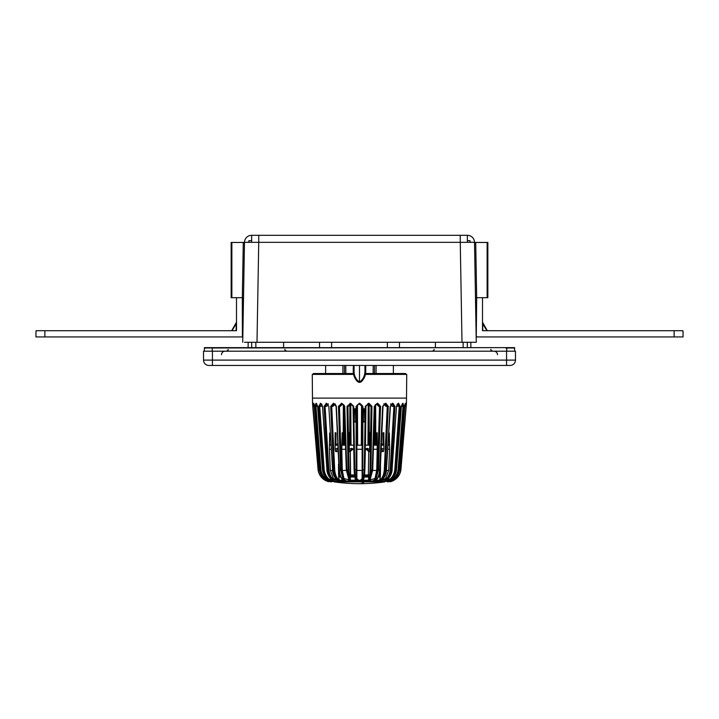 <?xml version="1.0" encoding="UTF-8"?>
<svg xmlns="http://www.w3.org/2000/svg" width="719" height="719" viewBox="0 0 719 719"><rect width="100%" height="100%" fill="white"/><g stroke="black" fill="none" stroke-linecap="round" stroke-linejoin="round"><path stroke-width="1.08" d="M470.028 240.667L467.35 240.667L470.028 240.667L470.046 242.276L470.028 240.667M248.954 242.276L248.972 240.667L251.65 240.667L248.972 240.667L248.657 242.276M251.65 242.285L251.65 235.32L258.741 235.32L251.614 235.32L460.259 235.32L460.259 242.33L474.522 242.33L476.266 342.28L474.477 342.28M244.703 242.303L244.478 242.33A7.127 7.127 0 0 1 251.614 235.32A7.127 7.127 90 0 0 244.478 242.33L258.741 242.33L256.998 342.28L244.523 342.28M256.998 342.28L476.266 342.28L475.484 297.711L476.679 297.711L475.484 297.711M250.014 342.28L254.472 342.28M468.986 342.28L464.528 342.28M474.522 242.456L475.717 242.456L476.679 297.711L487.131 297.711L487.131 242.456L487.85 242.456L487.85 297.711L487.131 297.711M487.131 242.456L475.717 242.456M477.515 336.932L476.266 336.573L476.679 297.711M682.87 331.585L682.87 330.695L482.503 330.695L482.503 297.711M483.761 324.503L487.338 330.695L482.503 322.229L482.853 330.695M476.616 336.932L683.05 336.932L683.05 331.585M482.503 322.256L482.503 323.631L486.934 330.695M460.259 235.32L467.386 235.32A7.127 7.127 0 0 1 474.522 242.33A7.127 7.127 -90 0 0 467.386 235.32L466.451 235.32M467.35 242.285L467.35 235.32M244.478 242.33L242.734 342.28L243.516 297.711L242.321 297.711L243.516 297.711M231.869 242.456L231.869 297.711L231.15 297.711L231.15 242.456L244.478 242.456M231.869 297.711L242.321 297.711L243.283 242.456M236.497 297.711L236.497 330.695L236.497 323.388L236.497 330.695L44.866 330.695L44.866 336.932L242.384 336.932L242.321 297.711M236.497 323.568L236.497 322.229L231.662 330.695M242.734 297.711L242.734 336.573M36.13 331.585L36.13 330.695L44.866 330.695M35.95 331.585L35.95 336.932L44.866 336.932M241.485 336.932L242.384 336.932M247.282 242.276L246.329 242.285M473.497 242.294L472.671 242.285M471.637 242.276L470.343 242.276M515.478 360.102A5.348 5.348 90 0 1 510.131 365.45L208.87 365.45A5.348 5.348 0 0 1 203.522 360.102L203.522 351.196L515.478 351.196L515.478 360.102L203.522 360.102M204.232 351.196L204.591 347.628L514.409 347.628L514.768 351.196M511.371 347.628L505.673 347.628M213.121 347.628L212.644 347.628M208.87 347.628L207.665 347.628M207.836 347.628L213.327 347.628M510.131 347.628L511.083 347.628M514.768 347.987L506.742 347.987L506.742 351.196M505.673 347.978L511.02 347.978L505.673 347.978M319.56 347.628L319.515 342.28M283.565 347.628L283.61 342.28M435.435 347.628L435.39 342.28M399.44 347.628L399.485 342.28M255.874 347.628L255.829 342.28M463.171 342.28L463.126 347.628M251.668 347.628L251.695 342.28M467.332 347.628L467.305 342.28M387.424 347.628L387.325 342.28M331.576 347.628L331.675 342.28M388.853 477.973L386.939 480.777L388.718 480.04C392.125 477.847 394.147 474.468 394.803 469.893L399.261 406.316L397.778 403.997A0.71 0.593 -90 0 0 398.362 403.296L396.502 406.334L392.035 469.992C391.352 474.801 389.222 478.36 385.654 480.678C381.492 482.206 379.956 482.206 381.034 480.678C383.443 478.36 384.872 474.801 385.33 469.992L388.305 406.334L385.851 403.296L382.652 406.334L379.668 469.992C379.219 474.801 377.799 478.36 375.417 480.678C371.993 482.206 369.979 482.206 369.386 480.678C370.24 478.36 370.752 474.801 370.914 469.992L371.957 406.334L368.973 403.296L365.279 406.334L364.236 469.992C364.075 474.801 363.589 478.36 362.762 480.678C360.587 482.206 358.413 482.206 356.238 480.678C355.411 478.36 354.916 474.801 354.755 469.992L353.703 406.334L350.647 403.296L347.034 406.334L348.077 469.992C348.239 474.801 348.751 478.36 349.614 480.678C349.021 482.206 347.007 482.206 343.583 480.678C341.201 478.36 339.781 474.801 339.323 469.992L336.339 406.334L333.67 403.296L330.677 406.334L333.661 469.992C334.119 474.801 335.557 478.36 337.966 480.678C339.044 482.206 337.508 482.206 333.346 480.678C329.769 478.36 327.639 474.801 326.956 469.992L322.489 406.334L320.629 403.296L318.715 406.334L323.182 469.992C323.865 474.801 326.004 478.36 329.599 480.678C332.187 482.206 331.351 482.206 327.1 480.678C322.876 478.36 320.359 474.801 319.551 469.992L314.284 406.334L313.502 403.296L312.963 406.334L318.22 469.992C319.029 474.801 321.546 478.36 325.779 480.678C329.482 482.206 329.491 482.206 325.779 480.678C329.248 482.134 329.248 482.134 325.779 480.678L324.871 480.166C321.078 477.784 318.823 474.387 318.095 469.992L312.549 403.431M402.227 403.997L402.173 403.997A0.71 0.656 -90 0 0 402.766 403.296L401.418 406.334L396.457 469.992C395.783 474.387 393.697 477.784 390.201 480.166L389.401 480.678C392.996 478.36 395.135 474.801 395.818 469.992L400.276 406.334L398.362 403.296M378.598 476.248L380.396 476.248L379.56 480.409L380.234 480.04C382.508 477.847 383.865 474.468 384.297 469.893L387.28 406.316L385.456 403.997L383.694 403.997M338.766 478.414L339.44 480.777L338.604 477.003L340.725 477.003M330.282 478.414L330.273 480.04L332.061 480.777L330.147 477.973M350.647 476.409L350.288 451.595L350.342 474.953L354.476 474.953L350.342 474.953M339.458 476.409L338.568 474.657L338.505 464.186L338.577 474.953L339.925 474.953L338.577 474.953M328.691 480.067L328.736 480.157C325.231 477.776 323.146 474.387 322.463 469.983L317.582 406.334L315.992 403.296L314.985 406.334L319.946 469.992C320.62 474.387 322.705 477.784 326.21 480.166L327.1 480.678C331.135 482.134 331.971 482.134 329.599 480.678L328.799 480.166C325.303 477.784 323.217 474.387 322.543 469.992L317.582 406.334L316.764 403.997M339.44 480.777L339.44 480.777C339.763 481.64 338.119 482.656 333.23 480.651L333.346 480.678C337.346 482.134 338.883 482.134 337.966 480.678L337.4 480.166C334.73 477.784 333.14 474.387 332.627 469.992L328.826 406.334L326.516 403.296L324.026 406.334L327.819 469.992C328.331 474.387 329.931 477.784 332.627 480.166L333.346 480.678M337.463 448.386L336.995 448.386A0.89 0.503 -90 0 0 337.499 449.276L335.656 451.595L335.126 449.312L335.126 432.694L335.98 432.964L335.944 444.639L335.422 445.151L335.422 432.964M335.98 444.639L337.211 444.639L337.211 443.848M335.306 403.997L333.535 403.997L331.711 406.316L334.695 469.893C335.135 474.468 336.492 477.847 338.766 480.04A0.71 0.53 132.2 0 1 337.966 480.678M340.393 476.248L338.604 476.248L338.604 477.003M350.342 480.22L350.486 479.546M354.287 449.312L351.375 448.386L351.555 449.276L353.631 449.815L351.555 449.276L349.308 451.595L349.119 432.694M349.677 444.639L349.919 403.458M350.405 478.414L350.351 477.003L354.764 477.003M354.647 476.248L350.351 476.248L350.351 477.003M365.899 406.316L368.218 403.997L365.899 406.316L364.866 469.911C364.704 474.468 364.227 477.847 363.437 480.04A0.71 0.62 -158.9 0 1 363.401 480.292C363.446 482.197 355.698 482.377 355.599 480.301L355.599 480.301A0.71 0.62 -21.2 0 1 355.563 480.04C354.764 477.847 354.287 474.468 354.134 469.893L353.092 406.316L350.782 403.997L347.924 406.316L348.976 469.893C349.128 474.468 349.605 477.847 350.405 480.04A0.71 0.62 158.8 0 1 349.614 480.678L346.792 469.992L344.734 406.334L341.822 403.296L338.46 406.334L340.509 469.992L343.583 480.678C346.926 482.134 348.931 482.134 349.614 480.678M350.674 403.997L348.418 406.316L347.034 406.334M339.071 469.893L336.097 406.316L333.131 403.296M330.677 406.334L333.113 406.316L334.991 403.997L333.67 403.997M327.118 469.893L322.489 406.334L321.222 403.997L319.73 406.316L324.188 469.893C324.844 474.468 326.875 477.847 330.273 480.04L329.599 480.678M321.779 403.997L320.863 403.997A0.71 0.593 -90 0 1 320.27 403.296M322.058 404.923L321.833 406.316L318.715 406.334M324.206 373.512L321.204 373.512M314.077 403.997L319.065 469.893L324.548 479.007M351.303 403.997L350.647 403.296M368.514 479.546L368.595 480.04C369.386 477.847 369.863 474.468 370.015 469.893L371.067 406.316L368.829 403.997L367.706 403.997M364.353 476.248L368.649 476.248L368.649 480.22M365.459 445.178L365.917 406.316L364.524 474.953L368.658 474.953M379.92 469.893L379.075 474.953L380.423 474.953M352.544 449.276L350.288 451.595L352.544 449.276M358.206 445.178L357.667 444.639L358.206 445.178L357.667 444.639L357.442 404.788L359.114 403.997M351.573 445.178L351.052 444.639L350.746 403.458L350.638 444.639L350.468 403.458M345.255 445.178L344.761 444.639L344.617 427.913L344.761 444.639L343.943 444.639L343.853 405.004M351.375 448.386L349.119 449.312M349.218 432.694L349.488 445.151L353.541 445.178M349.488 445.151L349.416 444.639M349.856 444.639L350.378 445.178M351.16 445.178L350.638 444.639M357.244 445.151L356.867 406.316L356.867 479.555C358.619 481.595 360.372 481.595 362.133 479.555L362.133 478.539C360.381 480.912 358.619 480.912 356.867 478.539L356.867 479.555A0.71 0.611 180 0 1 356.121 480.166L356.238 480.678C358.413 482.134 360.587 482.134 362.762 480.678L362.897 406.334L359.815 403.296L356.103 406.334L356.121 480.166M356.867 449.276L356.867 470.442L362.133 470.442L362.133 449.276L356.867 449.276M359.815 403.296L359.815 403.997L359.185 403.997L362.133 406.316L362.133 479.555A0.71 0.611 0 0 0 362.879 480.166M355.402 408.787L355.698 421.55L355.339 422.062L354.224 421.55L354.422 408.787L355.402 408.787L355.698 420.399M355.339 422.062L354.224 421.586L354.422 408.787M354.206 420.399L354.215 421.424L355.689 421.424M363.302 420.399L363.598 408.787L364.578 408.787L364.776 421.586L363.661 422.062L363.302 421.55L363.598 408.787M364.578 408.787L364.794 420.399M374.266 406.334L372.208 469.992L369.386 480.678C370.069 482.134 372.083 482.134 375.417 480.678L378.491 469.992L380.54 406.334L377.763 403.296L374.266 406.334L374.752 406.316L372.703 469.929L370.015 469.893M390.174 406.334L386.373 469.992C385.86 474.387 384.27 477.784 381.6 480.166L381.034 480.678C380.126 482.134 381.663 482.134 385.654 480.678L386.373 480.166C389.069 477.784 390.669 474.387 391.181 469.992L394.974 406.334L392.934 403.296L390.174 406.334M405.759 403.997L406.451 403.404A0.71 0.71 -90 0 0 406.46 403.296L400.905 469.992C400.177 474.387 397.922 477.784 394.129 480.166L393.221 480.678C389.752 482.134 389.752 482.134 393.221 480.678C389.518 482.206 389.509 482.206 393.221 480.678C397.445 478.36 399.971 474.801 400.771 469.992L406.037 406.334L405.624 403.296L404.707 406.334L399.449 469.992C398.641 474.801 396.124 478.36 391.9 480.678L392.79 480.166C396.295 477.784 398.38 474.387 399.054 469.992L404.015 406.334L402.766 403.296M406.343 404.743L406.379 404.195M406.451 403.431L406.738 374.401L365.423 374.401M406.532 398.11L312.468 398.11L312.262 374.401L353.577 374.401M406.388 374.401L405.489 373.512L365.585 373.512M312.612 374.401L313.511 373.512L353.415 373.512M370.249 373.512L369.431 373.512M381.151 373.512L381.609 373.512M392.376 373.512L389.842 373.512M393.715 373.512L394.398 373.512M397.796 373.512L396.717 373.512M398.182 373.512L400.231 373.512M401.13 373.512L401.876 373.512M403.305 373.512L402.083 373.512M320.108 373.512L318.912 373.512M324.602 373.512L325.285 373.512M335.027 373.512L333.643 373.512M341.956 373.512L340.842 373.512M359.185 403.296L356.867 406.316L356.103 406.334M362.897 406.334L362.133 406.316L362.133 432.694M369.081 403.458L369.323 444.639M369.665 432.694L369.683 451.595L367.436 449.276L365.962 449.447M369.683 451.595L368.703 451.595L368.353 476.409M381.78 443.74L381.789 444.639L383.02 444.639M383.056 444.639L383.578 445.151L383.056 444.639L383.29 432.694L383.802 432.694L383.578 445.151L381.708 445.178M383.02 445.061L383.02 432.964L383.874 432.694L383.874 449.312L383.335 451.595L381.501 449.276A0.89 0.503 -90 0 0 381.996 448.386L381.528 448.386M380.495 464.097L380.432 474.657L379.542 476.409M388.305 406.334L385.878 406.316L384 403.997L385.456 403.997L384.926 403.997L385.312 403.296M371.957 406.334L370.573 406.316L368.317 403.997L368.973 403.296M357.406 445.178L361.594 445.178L362.133 444.639L362.034 432.694M361.558 404.788L361.333 444.639L360.794 445.178M362.133 444.639L361.594 445.178M368.254 403.458L367.948 444.639L368.254 403.458M374.383 427.913L374.24 444.639L374.383 427.913M375.147 405.004L375.057 444.639L373.745 445.178M368.532 403.458L368.362 444.639L367.427 445.178M327.864 481.047L328.376 481.73L324.871 480.166C321.087 477.793 318.823 474.405 318.095 469.992L319.065 469.893M326.839 478.665L326.21 480.166M330.47 480.966L328.799 480.166M316.234 403.296A0.71 0.656 -90 0 0 316.827 403.988L315.938 406.316L320.89 469.893C321.528 474.064 323.514 477.29 326.839 479.555L330.129 481.038M321.411 403.997L320.863 403.997M330.542 449.276L329.401 449.276L330.3 470.442L333.409 478.539L337.364 480.265M329.401 449.276L329.653 432.964M333.409 478.539L332.627 480.166M332.573 469.893L328.826 406.334L327.019 403.997L325.069 406.316L328.862 469.893C329.347 474.064 330.866 477.29 333.409 479.555L337.885 480.795M329.653 435.615L329.653 445.151L330.246 445.178M327.954 403.997L326.579 403.997A0.71 0.503 -90 0 1 326.067 403.296M328.43 403.997L326.857 406.316L324.026 406.334M329.653 445.151L330.443 444.639M335.944 444.639L335.422 445.151L337.283 445.178M345.309 449.276L341.786 449.276L342.271 470.442L343.961 478.539L348.823 479.852M341.786 449.276L342.19 432.694M342.478 444.639L343.224 444.639L343.34 404.438M343.961 478.539L343.961 479.555A0.71 0.566 147.5 0 1 343.125 480.166M349.021 480.247L346.297 469.929L344.302 406.316L342.091 403.997L339.44 406.316L341.498 469.893L343.961 479.555C346.891 481.595 348.508 481.595 348.814 479.555A0.71 0.566 -32.5 0 0 348.877 479.941L348.877 479.941A0.71 0.566 -32.5 0 0 349.371 480.166M342.118 432.964L342.118 445.151L345.147 445.178M342.514 403.997L340.411 406.316L338.46 406.334M342.037 403.997L341.237 403.296M342.118 445.151L342.352 444.639M343.224 444.639L343.709 445.178M344.428 445.178L343.943 444.639M336.995 448.386L335.126 449.312M337.211 444.639L337.633 445.178M394.452 479.007L399.935 469.893L404.923 403.997M391.9 480.678C387.649 482.206 386.813 482.206 389.401 480.678C387.029 482.134 387.865 482.134 391.9 480.678L391.918 480.669C388.35 482.107 386.687 482.215 386.939 481.02M398.02 403.997L397.212 403.997M400.276 406.334L397.167 406.316L396.933 404.914M381.115 480.795L385.591 479.555C388.134 477.29 389.653 474.064 390.138 469.893L393.931 406.316L392.143 406.316L390.57 403.997M385.851 403.296L385.33 403.997M381.367 445.178L381.789 444.639M383.874 449.312L381.996 448.386M388.871 481.038L392.161 479.555L392.79 480.166M392.161 478.665L392.161 479.555C395.486 477.29 397.472 474.064 398.11 469.893L403.062 406.316L402.343 403.997A0.71 0.665 -90 0 0 403.008 403.296M391.136 481.047L390.624 481.73L394.129 480.166C397.913 477.793 400.177 474.405 400.905 469.992L400.905 469.992C400.177 474.405 397.913 477.793 394.129 480.166L390.417 481.784L389.527 481.092M395.225 479.438L396.124 478.719M398.128 476.589L399.737 473.929M389.347 432.964L389.599 449.276L388.458 449.276M381.636 480.265L385.591 478.539L388.7 470.442L389.599 449.276M385.591 478.539L386.373 480.166M394.974 406.334L393.931 406.316L391.981 403.997A0.71 0.503 -90 0 0 392.484 403.296M392.934 403.296A0.71 0.503 -90 0 1 392.421 403.997L391.046 403.997M388.557 444.639L389.347 445.151L389.347 435.615M389.347 445.151L388.754 445.178M368.703 451.595L366.456 449.276L367.436 449.276L366.825 449.276L366.987 448.386L364.704 449.312M369.872 449.312L366.987 448.386M369.782 432.694L369.512 445.151L365.45 445.178M368.362 444.639L367.84 445.178M370.177 479.852L375.039 478.539L375.039 479.555C372.109 481.595 370.492 481.595 370.186 479.555A0.71 0.566 -147.5 0 1 370.123 479.941L370.123 479.941A0.71 0.566 -147.5 0 1 369.629 480.166M369.979 480.247L372.703 469.929L374.698 406.316L376.909 403.997L379.56 406.316L377.502 469.893L375.039 479.555A0.71 0.566 32.5 0 0 375.875 480.166M375.039 478.539L376.729 470.442L377.214 449.276L373.691 449.276M376.648 444.639L377.214 432.694L377.214 449.276M376.882 445.151L373.853 445.178M376.648 432.964L377.133 432.694M375.66 404.438L375.776 444.639L376.522 444.639M380.54 406.334L378.589 406.316L376.486 403.997M377.763 403.296L376.963 403.997M375.291 445.178L375.776 444.639M375.057 444.639L374.572 445.178M368.622 445.178L369.135 444.639M369.584 444.639L369.512 445.151M363.311 421.424L364.461 421.424L363.661 422.062M365.737 367.526L365.737 371.399C365.674 375.399 364.236 378.814 361.414 381.636L359.5 382.391L359.5 365.45M364.937 365.45L364.937 371.462C364.884 375.21 363.526 378.41 360.884 381.052L359.644 381.555L358.116 381.052C355.474 378.41 354.116 375.21 354.063 371.462L354.063 365.45M364.632 376.918L365.216 375.219M365.62 373.26L365.737 371.399L364.937 371.462M353.263 367.526L353.263 371.399L354.063 371.462M359.5 381.546L359.5 382.391L357.586 381.636C354.764 378.814 353.326 375.399 353.263 371.399L353.38 373.224M359.428 382.391L358.43 382.184M360.938 382.005L361.414 381.636L360.884 381.052M674.134 330.695L674.134 336.932M258.741 235.32L258.741 242.33L460.259 242.33L462.002 342.28M236.147 330.695L236.147 323.631L232.066 330.695M506.571 365.45L506.571 351.196M212.429 365.45L212.429 351.196M204.232 347.987L506.742 347.628M212.258 347.628L212.258 351.196M389.401 480.678L388.718 480.04L388.718 478.414M406.037 406.334L404.707 406.334L399.476 469.992L398.11 469.893M386.436 480.22L387.469 480.22M376.109 480.22L379.596 480.22M363.428 480.22L368.514 480.22M350.486 480.22L355.572 480.22M339.404 480.22L342.891 480.22M331.522 480.22L332.564 480.22M331.126 481.802L334.416 481.218M339.332 481.218L344.293 481.218L339.323 481.227M356.444 481.227L350.099 481.227L356.417 481.218M362.583 481.218L368.883 481.218L362.556 481.227M374.707 481.218L379.668 481.218L374.671 481.227M384.584 481.218L386.966 481.218L384.539 481.227M337.651 451.595L335.656 451.595M350.288 451.595L349.308 451.595M362.133 469.893L364.866 469.911L363.401 480.292A0.71 0.62 -158.9 0 1 362.762 480.678M354.134 469.893L355.599 480.301A0.71 0.62 -21.2 0 0 356.238 480.678M353.703 406.334L353.083 406.316L354.125 469.911L356.867 469.893M350.162 403.997L350.018 403.296M348.976 469.893L346.297 469.929L344.248 406.316L344.734 406.334M350.486 480.337C350.09 482.197 347.681 482.269 343.251 480.571L343.251 480.571A0.71 0.53 -47.8 0 0 343.583 480.678M343.251 480.571C340.824 478.207 339.386 474.675 338.955 469.947L341.498 469.893M333.67 403.296L334.065 403.997C335.728 404.914 336.366 405.687 335.971 406.325L336.339 406.334M334.695 469.893L332.376 469.965C332.879 474.324 334.479 477.704 337.175 480.103L337.903 480.714M333.149 480.553L333.23 480.651C329.626 478.324 327.487 474.765 326.803 469.974L328.862 469.893M321.222 403.997A0.71 0.593 -90 0 1 320.629 403.296M324.188 469.893L322.463 469.983M327.073 480.66L327.1 480.678C330.569 482.098 332.223 482.206 332.061 481.02M327.082 480.678C322.858 478.369 320.332 474.801 319.524 469.992L320.89 469.893M313.933 403.943A0.71 0.701 -90 0 1 313.502 403.296M313.879 403.97A0.71 0.701 -90 0 1 313.376 403.296M313.808 406.316L312.963 406.334M326.174 480.166L325.779 480.678M364.371 476.122L368.505 476.122M378.652 476.122L379.992 476.122M339.009 476.122L340.339 476.122M350.495 476.122L354.629 476.122M364.425 475.717L368.586 475.717M378.805 475.717L380.225 475.717M338.766 475.717L340.186 475.717M350.405 475.717L354.566 475.717M352.175 449.276L352.004 448.386M368.2 403.997L365.908 406.316L368.335 403.296M377.502 469.893L380.036 469.947C379.605 474.666 378.176 478.207 375.749 480.562L375.749 480.562A0.71 0.53 -132.3 0 1 375.417 480.678M384.297 469.893L386.624 469.965C386.121 474.324 384.521 477.704 381.825 480.103L381.097 480.714M390.138 469.893L392.188 469.974C391.513 474.765 389.374 478.324 385.77 480.651L385.654 480.678M394.803 469.893L396.537 469.983C395.854 474.387 393.769 477.776 390.264 480.157L388.53 480.966M399.935 469.893L400.905 469.992L406.451 403.404M364.227 477.003L368.649 477.003M369.386 480.678A0.71 0.62 21.2 0 1 368.595 480.04L368.595 478.414M378.266 477.003L380.396 477.003M383.335 451.595L381.34 451.595M381.034 480.678A0.71 0.53 47.8 0 1 380.234 480.04L380.234 478.414M391.882 469.893L396.502 406.334L397.778 403.997M385.851 480.553L385.77 480.651C382.256 482.072 380.189 482.116 379.56 480.777M365.908 406.316L365.279 406.334M312.72 406.19L318.095 469.992L312.549 403.404A0.71 0.71 -90 0 1 312.54 403.296L312.468 398.11M317.51 406.316L314.985 406.334M316.657 403.997A0.71 0.665 -90 0 1 315.992 403.296M332.43 470.442L330.3 470.442M327.019 403.997A0.71 0.503 -90 0 1 326.516 403.296M346.333 470.442L342.271 470.442M344.302 406.316L344.248 406.316C344.617 405.516 343.898 404.734 342.091 403.997L341.822 403.296M392.826 480.166L393.221 480.678M405.112 403.97A0.71 0.701 -90 0 0 405.624 403.296M405.058 403.943A0.71 0.701 -90 0 0 405.498 403.296M391.936 480.66L391.918 480.669C396.142 478.36 398.659 474.801 399.476 469.992M398.128 403.997A0.71 0.593 -90 0 0 398.721 403.296M396.457 469.956L401.418 406.334L404.015 406.334M386.427 469.893L390.426 406.325L391.981 403.997M388.7 470.442L386.57 470.442M367.436 449.276L367.625 448.386M376.729 470.442L372.667 470.442M376.522 445.133L376.882 432.964M374.698 406.316L377.178 403.296M369.323 445.16L369.512 432.964M333.661 481.227L334.623 481.29M339.287 481.29L344.464 481.29M350.036 481.29L356.543 481.29M362.457 481.29L368.964 481.29M385.339 481.227L384.377 481.29M379.713 481.29L374.527 481.29M385.348 481.29L384.89 481.865L334.11 481.865L333.652 481.29M334.11 481.865A178.267 178.267 0 0 0 359.5 483.68A178.267 34.782 -90 0 0 364.452 481.865M359.356 381.555L359.446 382.391L357.586 381.636L358.116 381.052M359.545 381.555L359.5 382.256L359.455 381.555M363.697 378.751L361.414 381.636L359.554 382.391L359.644 381.555M374.572 365.45L374.509 373.512M376.109 365.45L376.046 373.512M342.954 373.512L342.891 365.45M344.491 373.512L344.428 365.45M345.857 373.512L345.785 365.45M373.215 365.45L373.143 373.512M236.497 323.631L236.497 322.22M497.539 354.692C497.296 352.562 496.11 351.393 493.971 351.196M434.042 349.407C434.501 349.847 433.908 350.441 432.263 351.196M490.906 349.407C490.421 349.793 491.014 350.387 492.686 351.196M228.094 349.407C228.543 349.847 227.95 350.441 226.314 351.196M284.958 349.407C284.499 349.847 285.092 350.441 286.737 351.196M212.716 347.628L211.422 347.628M210.37 347.628L209.633 347.628M208.834 347.628L208.267 347.628M221.461 354.692C221.704 352.562 222.89 351.393 225.029 351.196M248.163 342.28L248.118 347.628M470.837 342.28L470.882 347.628M353.083 406.316L350.782 403.997M319.524 469.992L314.203 403.997M328.394 481.73L329.473 481.092M364.875 469.911L365.369 449.815M349.677 445.16L349.677 432.964M384.926 403.997L383.011 406.325L380.495 464.213M375.749 480.562C373.718 482.611 367.526 481.766 368.514 480.337M357.316 445.169L357.046 432.694M361.684 445.169L361.954 432.694M328.376 481.73L324.871 480.166M312.549 403.404L313.241 403.997M342.478 445.133L342.478 432.964M335.98 445.061L335.728 432.694M389.671 481.523L387.874 481.802M405.183 403.835L404.734 406.325M402.11 403.997L401.49 406.325M366.825 449.276L365.36 449.815M332.034 481.227L334.461 481.227M359.5 483.68A178.267 178.267 0 0 0 384.89 481.865M363.877 378.455L365.737 371.399M365.737 367.337L365.737 366.277M360.147 382.319L359.554 382.391M353.263 365.809L353.263 366.277M357.586 381.636L355.321 378.787M355.141 378.491L353.263 371.399M325.626 365.45L325.626 373.512M393.374 365.45L393.374 373.512"/></g></svg>
